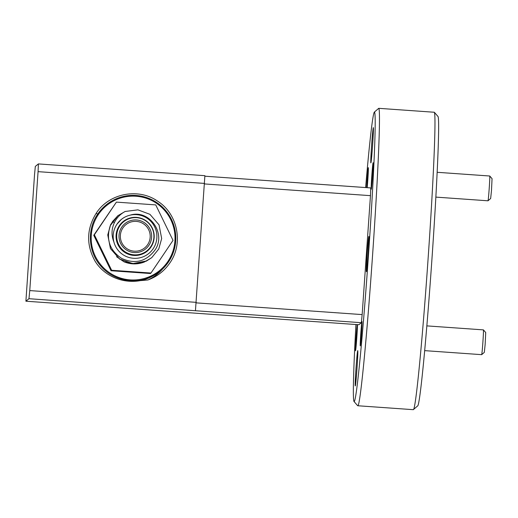 <?xml version="1.0" encoding="UTF-8"?>
<svg xmlns="http://www.w3.org/2000/svg" width="518" height="518" viewBox="0 0 518 518"><rect width="100%" height="100%" fill="white"/><g stroke="black" fill="none" stroke-linecap="round" stroke-linejoin="round"><path stroke-width="0.78" d="M483.423 329.882L485.722 332.537L485.152 344.386L484.324 352.357L481.675 354.662A12.426 0.35 -86 0 0 481.675 354.662A12.426 0.35 -86 0 0 482.705 344.697A12.426 0.35 -86 0 0 483.475 330.957A12.426 0.35 -86 0 0 483.423 329.882A12.426 0.35 -86 0 0 483.411 329.882L426.8 325.88M360.386 342.748L361.253 335.904L361.829 323.782L360.386 342.748M489.756 176.016L492.055 178.671L491.485 190.52L490.656 198.491L488.001 200.79A12.426 0.35 -86 0 0 488.001 200.79A12.426 0.35 -86 0 0 489.037 190.825A12.426 0.35 -86 0 0 489.808 177.085A12.426 0.35 -86 0 0 489.756 176.016A12.426 0.35 -86 0 0 489.743 176.01L437.211 172.3M367.087 187.665L368.162 169.917L366.744 187.639M148.854 245.402A16.343 16.33 -129.1 0 1 126.178 249.793A16.343 16.33 -129.1 0 1 121.775 227.111A16.343 16.33 -129.1 0 1 144.444 222.721A16.343 16.33 -129.1 0 1 148.854 245.402M122.895 227.933A14.931 14.918 50.9 0 0 126.923 248.659A14.931 14.918 50.9 0 0 147.643 244.645A14.931 14.918 50.9 0 0 143.615 223.918A14.931 14.918 50.9 0 0 122.895 227.933M167.851 261.532A41.939 41.913 50.9 0 0 156.54 203.315A41.939 41.913 50.9 0 0 98.336 214.588A41.939 41.913 50.9 0 0 109.648 272.805A41.939 41.913 50.9 0 0 167.851 261.532M162.05 256.656L173.025 240.358L155.737 204.901L116.401 202.117L94.354 234.796L111.635 270.26L150.971 273.038L162.05 256.656M125.11 211.486L117.89 215.689L112.561 221.516L110.243 225.712C105.873 239.484 109.686 250.395 121.685 258.443C135.036 264.452 146.134 261.648 154.986 250.045C166.608 233.715 149.333 208.799 129.96 215.21A21.866 21.847 -129.1 0 1 153.166 248.711A21.866 21.847 -129.1 0 1 113.882 241.919C111.266 235.425 111.435 229.001 114.381 222.649C116.731 217.806 120.305 214.083 125.11 211.486L137.917 209.848L149.916 214.31L159.039 224.857L161.674 238.565L158.754 248.996L151.774 257.608L146.568 260.93L132.854 263.597L119.652 259.071L110.476 248.556L107.796 234.887L110.677 224.488L117.748 215.805M150.939 247.086A19.082 19.069 50.9 0 0 145.791 220.597A19.082 19.069 50.9 0 0 119.315 225.725A19.082 19.069 50.9 0 0 124.462 252.214A19.082 19.069 50.9 0 0 150.939 247.086M121.251 219.509L116.887 224.268C113.332 229.824 112.328 235.709 113.882 241.919A21.866 21.847 -129.1 0 1 129.96 215.21M123.562 221.808L123.375 221.957A18.629 18.609 50.9 0 0 122.565 250.142A18.629 18.609 50.9 0 0 146.879 250.854L147.067 250.706A18.629 18.609 50.9 0 0 147.876 222.52A18.629 18.609 50.9 0 0 119.878 225.835A18.629 18.609 50.9 0 0 147.067 250.706M146.082 278.788L152.907 275.932C136.189 285.062 113.701 280.97 101.243 266.556C88.287 252.564 86.746 229.746 97.656 214.161A42.735 42.703 -129.1 0 1 156.96 202.68A42.735 42.703 -129.1 0 1 152.907 275.932C133.54 287.263 106.572 280.141 95.001 261.04C86.137 244.872 86.538 228.943 96.206 213.261C108.968 193.253 138.52 187.529 157.854 201.321C177.868 214.096 183.612 243.661 169.833 262.982C164.348 270.979 157.045 276.638 147.934 279.966L131.85 281.371M360.288 345.882A12.225 0.343 94 0 1 360.275 345.888A12.225 0.343 94 0 1 360.787 333.832A12.225 0.343 94 0 1 361.991 321.503A12.225 0.343 94 0 1 361.998 321.497A12.225 0.343 94 0 1 361.486 333.56A12.225 0.343 94 0 1 360.288 345.882M366.653 187.633A12.225 0.343 94 0 1 367.515 174.786A12.225 0.343 94 0 1 368.324 167.631A12.225 0.343 94 0 1 368.33 167.631A12.225 0.343 94 0 1 368.143 174.683A12.225 0.343 94 0 1 367.178 187.671M371.238 189.29A13.319 0.369 94 0 1 371.225 189.29A13.319 0.369 94 0 1 371.782 176.152A13.319 0.369 94 0 1 373.096 162.723A13.319 0.369 94 0 1 373.102 162.723A13.319 0.369 94 0 1 372.546 175.861A13.319 0.369 94 0 1 371.238 189.29M357.446 324.631A13.319 0.369 94 0 1 356.708 338.986A13.319 0.369 94 0 1 355.516 350.79A13.319 0.369 94 0 1 355.503 350.796A13.319 0.369 94 0 1 355.963 339.109A13.319 0.369 94 0 1 357.265 324.618M366.388 271.704A17.69 0.492 94 0 1 366.375 271.704A17.69 0.492 94 0 1 367.113 254.254A17.69 0.492 94 0 1 368.855 236.415A17.69 0.492 94 0 1 368.868 236.415A17.69 0.492 94 0 1 368.13 253.865A17.69 0.492 94 0 1 366.388 271.704M370.869 162.898A17.69 0.492 94 0 1 370.856 162.905A17.69 0.492 94 0 1 371.594 145.454A17.69 0.492 94 0 1 373.336 127.616A17.69 0.492 94 0 1 373.349 127.609A17.69 0.492 94 0 1 372.61 145.059A17.69 0.492 94 0 1 370.869 162.898M355.27 385.904A17.69 0.492 94 0 1 355.257 385.91A17.69 0.492 94 0 1 355.995 368.453A17.69 0.492 94 0 1 357.744 350.621A17.69 0.492 94 0 1 357.757 350.615A17.69 0.492 94 0 1 357.019 368.065A17.69 0.492 94 0 1 355.27 385.904M434.382 112.315L438.066 116.563A145.105 4.053 94 0 1 431.772 261.525A145.105 4.053 94 0 1 417.618 405.937A145.105 4.053 94 0 1 417.612 405.944L413.377 409.621A149.08 4.163 -86 0 0 427.92 261.253A149.08 4.163 -86 0 0 434.382 112.315A149.08 4.163 -86 0 0 434.272 112.251L378.775 108.327A149.08 4.163 94 0 1 372.559 255.387A149.08 4.163 94 0 1 357.873 405.704A149.08 4.163 94 0 1 357.757 405.749A149.08 4.163 94 0 1 357.647 405.685L353.969 401.437A145.105 4.053 -86 0 0 354.183 401.463A145.105 4.053 -86 0 0 368.609 253.257A145.105 4.053 -86 0 0 374.423 112.056A145.105 4.053 -86 0 0 374.417 112.063A145.105 4.053 -86 0 0 365.624 187.561M357.757 405.749L413.254 409.673A149.08 4.163 -86 0 0 413.37 409.628A149.08 4.163 -86 0 0 413.377 409.621M374.417 112.063L378.658 108.379A149.08 4.163 94 0 1 378.658 108.379A149.08 4.163 94 0 1 378.664 108.372A149.08 4.163 94 0 1 378.775 108.327M355.931 324.521A145.105 4.053 -86 0 0 353.969 401.437M204.863 176.198L370.784 187.924L370.467 195.662L204.532 183.935M196.199 302.868L362.153 314.594L370.467 195.662M362.153 314.594L361.363 322.714L28.969 298.705L25.9 301.204L358.883 324.734L361.363 322.714M25.9 301.204L34.538 174.534L35.328 166.407L38.397 163.915L204.888 175.68L195.461 310.47M204.565 183.417L38.073 171.652L29.759 290.585L196.251 302.35M28.969 298.705L29.759 290.585M38.073 171.652L38.397 163.915M160.03 271.238L152.771 276.01M162.542 269.03C158.476 273.718 153.606 277.363 147.934 279.966M151.612 257.731L146.29 261.156L135.347 263.876L124.022 261.804L116.576 256.721M110.243 225.712L117.897 215.682M151.774 257.608L146.529 260.955L132.822 263.63L119.613 259.097L110.444 248.582L107.757 234.913L110.645 224.514L117.625 215.902M151.489 257.834L144.263 262.056C137.477 264.601 130.73 264.517 124.022 261.804M116.401 202.117L93.758 235.282L111.04 270.739L150.382 273.523L150.971 273.038M93.758 235.282L94.354 234.796M111.04 270.739L111.635 270.26M114.381 222.649L112.561 221.516M97.656 214.161L96.206 213.261M481.662 354.662L424.611 350.634M487.995 200.796L435.897 197.112"/></g></svg>

